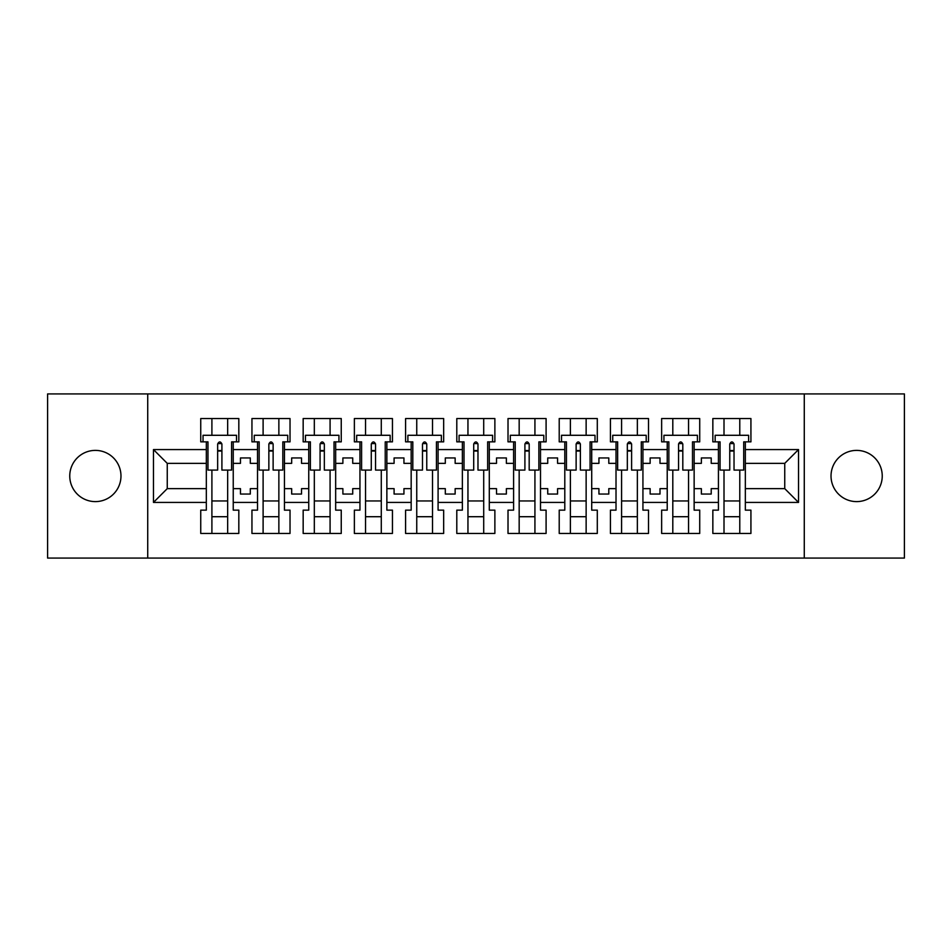 <?xml version="1.0" encoding="UTF-8"?>
<svg xmlns="http://www.w3.org/2000/svg" width="952" height="952" viewBox="0 0 952 952"><rect width="100%" height="100%" fill="white"/><g stroke="black" fill="none" stroke-linecap="round" stroke-linejoin="round"><path stroke-width="1.43" d="M856.633 450.391A25.609 25.609 0 0 0 831.025 476A25.609 25.609 0 0 0 856.633 501.609A25.609 25.609 0 0 0 882.242 476A25.609 25.609 0 0 0 856.633 450.391M95.367 450.391A25.609 25.609 0 0 0 69.758 476A25.609 25.609 0 0 0 95.367 501.609A25.609 25.609 0 0 0 120.975 476A25.609 25.609 0 0 0 95.367 450.391M804.273 393.926L47.6 393.926L47.6 558.074L904.4 558.074L904.4 393.926L804.273 393.926L804.273 558.074M694.139 488.638L701.362 488.638L701.362 494.052L711.215 494.052L711.215 488.638L718.427 488.638L718.427 463.362L711.215 463.362L711.215 457.948L701.362 457.948L701.362 463.362L694.139 463.362L694.139 502.43L718.427 502.43L718.427 510.141L712.846 510.141L712.846 533.453L750.926 533.453L750.926 510.141L745.345 510.141L745.345 488.638L784.745 488.638L784.745 463.362L745.345 463.362L745.345 488.638M642.933 488.638L650.145 488.638L650.145 494.052L659.998 494.052L659.998 488.638L667.221 488.638L667.221 463.362L659.998 463.362L659.998 457.948L650.145 457.948L650.145 463.362L642.933 463.362L642.933 502.43L667.221 502.43L667.221 510.141L661.64 510.141L661.64 533.453L699.72 533.453L699.72 510.141L694.139 510.141L694.139 502.43M591.716 488.638L598.939 488.638L598.939 494.052L608.792 494.052L608.792 488.638L616.015 488.638L616.015 463.362L608.792 463.362L608.792 457.948L598.939 457.948L598.939 463.362L591.716 463.362L591.716 502.43L616.015 502.43L616.015 510.141L610.434 510.141L610.434 533.453L648.514 533.453L648.514 510.141L642.933 510.141L642.933 502.43M540.51 488.638L547.733 488.638L547.733 494.052L557.574 494.052L557.574 488.638L564.798 488.638L564.798 463.362L557.574 463.362L557.574 457.948L547.733 457.948L547.733 463.362L540.51 463.362L540.51 502.43L564.798 502.43L564.798 510.141L559.217 510.141L559.217 533.453L597.297 533.453L597.297 510.141L591.716 510.141L591.716 502.43M489.292 488.638L496.516 488.638L496.516 494.052L506.369 494.052L506.369 488.638L513.592 488.638L513.592 463.362L506.369 463.362L506.369 457.948L496.516 457.948L496.516 463.362L489.292 463.362L489.292 502.43L513.592 502.43L513.592 510.141L508.011 510.141L508.011 533.453L546.091 533.453L546.091 510.141L540.51 510.141L540.51 502.43M438.087 488.638L445.31 488.638L445.31 494.052L455.151 494.052L455.151 488.638L462.375 488.638L462.375 463.362L455.151 463.362L455.151 457.948L445.31 457.948L445.31 463.362L438.087 463.362L438.087 502.43L462.375 502.43L462.375 510.141L456.793 510.141L456.793 533.453L494.873 533.453L494.873 510.141L489.292 510.141L489.292 502.43M386.869 488.638L394.092 488.638L394.092 494.052L403.945 494.052L403.945 488.638L411.169 488.638L411.169 463.362L403.945 463.362L403.945 457.948L394.092 457.948L394.092 463.362L386.869 463.362L386.869 502.43L411.169 502.43L411.169 510.141L405.588 510.141L405.588 533.453L443.668 533.453L443.668 510.141L438.087 510.141L438.087 502.43M335.663 488.638L342.887 488.638L342.887 494.052L352.728 494.052L352.728 488.638L359.951 488.638L359.951 463.362L352.728 463.362L352.728 457.948L342.887 457.948L342.887 463.362L335.663 463.362L335.663 502.43L359.951 502.43L359.951 510.141L354.37 510.141L354.37 533.453L392.45 533.453L392.45 510.141L386.869 510.141L386.869 502.43M284.446 488.638L291.669 488.638L291.669 494.052L301.522 494.052L301.522 488.638L308.745 488.638L308.745 463.362L301.522 463.362L301.522 457.948L291.669 457.948L291.669 463.362L284.446 463.362L284.446 502.43L308.745 502.43L308.745 510.141L303.164 510.141L303.164 533.453L341.244 533.453L341.244 510.141L335.663 510.141L335.663 502.43M233.24 488.638L240.463 488.638L240.463 494.052L250.305 494.052L250.305 488.638L257.528 488.638L257.528 463.362L250.305 463.362L250.305 457.948L240.463 457.948L240.463 463.362L233.24 463.362L233.24 502.43L257.528 502.43L257.528 510.141L251.947 510.141L251.947 533.453L290.027 533.453L290.027 510.141L284.446 510.141L284.446 502.43M147.727 558.074L147.727 393.926M284.446 463.362L284.446 449.57L308.745 449.57L308.745 463.362M335.663 463.362L335.663 441.859L341.244 441.859L341.244 418.547L303.164 418.547L303.164 441.859L308.745 441.859L308.745 449.57M335.663 449.57L359.951 449.57L359.951 463.362M386.869 463.362L386.869 441.859L392.45 441.859L392.45 418.547L354.37 418.547L354.37 441.859L359.951 441.859L359.951 449.57M386.869 449.57L411.169 449.57L411.169 463.362M438.087 463.362L438.087 441.859L443.668 441.859L443.668 418.547L405.588 418.547L405.588 441.859L411.169 441.859L411.169 449.57M438.087 449.57L462.375 449.57L462.375 463.362M489.292 463.362L489.292 441.859L494.873 441.859L494.873 418.547L456.793 418.547L456.793 441.859L462.375 441.859L462.375 449.57M489.292 449.57L513.592 449.57L513.592 463.362M540.51 463.362L540.51 441.859L546.091 441.859L546.091 418.547L508.011 418.547L508.011 441.859L513.592 441.859L513.592 449.57M540.51 449.57L564.798 449.57L564.798 463.362M591.716 463.362L591.716 441.859L597.297 441.859L597.297 418.547L559.217 418.547L559.217 441.859L564.798 441.859L564.798 449.57M591.716 449.57L616.015 449.57L616.015 463.362M642.933 463.362L642.933 441.859L648.514 441.859L648.514 418.547L610.434 418.547L610.434 441.859L616.015 441.859L616.015 449.57M642.933 449.57L667.221 449.57L667.221 463.362M694.139 463.362L694.139 441.859L699.72 441.859L699.72 418.547L661.64 418.547L661.64 441.859L667.221 441.859L667.221 449.57M694.139 449.57L718.427 449.57L718.427 463.362M745.345 463.362L745.345 441.859L750.926 441.859L750.926 418.547L712.846 418.547L712.846 441.859L718.427 441.859L718.427 449.57M745.345 449.57L798.526 449.57L798.526 502.43L745.345 502.43M206.322 488.638L206.322 463.362L167.255 463.362L167.255 488.638L206.322 488.638L206.322 510.141L200.741 510.141L200.741 533.453L238.821 533.453L238.821 510.141L233.24 510.141L233.24 502.43M206.322 502.43L153.474 502.43L153.474 449.57L206.322 449.57L206.322 463.362M233.24 463.362L233.24 441.859L238.821 441.859L238.821 418.547L200.741 418.547L200.741 441.859L206.322 441.859L206.322 449.57M233.24 449.57L257.528 449.57L257.528 463.362M284.446 449.57L284.446 441.859L290.027 441.859L290.027 418.547L251.947 418.547L251.947 441.859L257.528 441.859L257.528 449.57M718.427 488.638L718.427 502.43M667.221 488.638L667.221 502.43M616.015 488.638L616.015 502.43M564.798 488.638L564.798 502.43M513.592 488.638L513.592 502.43M462.375 488.638L462.375 502.43M411.169 488.638L411.169 502.43M359.951 488.638L359.951 502.43M308.745 488.638L308.745 502.43M257.528 488.638L257.528 502.43M167.255 488.638L153.474 502.43M153.474 449.57L167.255 463.362M784.745 488.638L798.526 502.43M798.526 449.57L784.745 463.362M217.651 451.046L221.911 451.046M211.903 500.954L227.659 500.954M211.903 516.71L227.659 516.71M211.903 418.547L211.903 435.29L227.659 435.29L227.659 418.547M211.903 533.453L211.903 470.086M227.659 533.453L227.659 470.086M268.857 451.046L273.129 451.046M263.109 500.954L278.865 500.954M263.109 516.71L278.865 516.71M263.109 418.547L263.109 435.29L278.865 435.29L278.865 418.547M263.109 533.453L263.109 470.086M278.865 533.453L278.865 470.086M320.074 451.046L324.334 451.046M314.327 500.954L330.082 500.954M314.327 516.71L330.082 516.71M314.327 418.547L314.327 435.29L330.082 435.29L330.082 418.547M314.327 533.453L314.327 470.086M330.082 533.453L330.082 470.086M371.28 451.046L375.552 451.046M365.532 500.954L381.288 500.954M365.532 516.71L381.288 516.71M365.532 418.547L365.532 435.29L381.288 435.29L381.288 418.547M365.532 533.453L365.532 470.086M381.288 533.453L381.288 470.086M422.486 451.046L426.758 451.046M416.75 500.954L432.505 500.954M416.75 516.71L432.505 516.71M416.75 418.547L416.75 435.29L432.505 435.29L432.505 418.547M416.75 533.453L416.75 470.086M432.505 533.453L432.505 470.086M473.703 451.046L477.975 451.046M467.956 500.954L483.711 500.954M467.956 516.71L483.711 516.71M467.956 418.547L467.956 435.29L483.711 435.29L483.711 418.547M467.956 533.453L467.956 470.086M483.711 533.453L483.711 470.086M524.909 451.046L529.181 451.046M519.173 500.954L534.929 500.954M519.173 516.71L534.929 516.71M519.173 418.547L519.173 435.29L534.929 435.29L534.929 418.547M519.173 533.453L519.173 470.086M534.929 533.453L534.929 470.086M576.127 451.046L580.387 451.046M570.379 500.954L586.135 500.954M570.379 516.71L586.135 516.71M570.379 418.547L570.379 435.29L586.135 435.29L586.135 418.547M570.379 533.453L570.379 470.086M586.135 533.453L586.135 470.086M627.332 451.046L631.604 451.046M621.585 500.954L637.352 500.954M621.585 516.71L637.352 516.71M621.585 418.547L621.585 435.29L637.352 435.29L637.352 418.547M621.585 533.453L621.585 470.086M637.352 533.453L637.352 470.086M678.55 451.046L682.81 451.046M672.802 500.954L688.558 500.954M672.802 516.71L688.558 516.71M672.802 418.547L672.802 435.29L688.558 435.29L688.558 418.547M672.802 533.453L672.802 470.086M688.558 533.453L688.558 470.086M729.756 451.046L734.028 451.046M724.008 500.954L739.775 500.954M724.008 516.71L739.775 516.71M724.008 418.547L724.008 435.29L739.775 435.29L739.775 418.547M724.008 533.453L724.008 470.086M739.775 533.453L739.775 470.086M217.651 450.558L221.911 450.558L217.651 450.558M206.322 441.859L207.964 441.859L207.964 470.086L217.651 470.086L217.651 443.989C219.067 441.24 220.495 441.24 221.911 443.989L221.911 470.086L231.598 470.086L231.598 441.859L233.24 441.859M221.911 444.072A2.13 0.869 -0 0 0 221.542 443.584L218.02 443.584A2.13 0.869 -0 0 0 217.651 444.072M236.524 441.859L236.524 435.29L203.038 435.29L203.038 441.859M268.857 450.558L273.129 450.558L268.857 450.558M257.528 441.859L259.17 441.859L259.17 470.086L268.857 470.086L268.857 443.989C270.285 441.24 271.701 441.24 273.129 443.989L273.129 470.086L282.815 470.086L282.815 441.859L284.446 441.859M273.129 444.072A2.13 0.869 -0 0 0 272.76 443.584L269.226 443.584A2.13 0.869 -0 0 0 268.857 444.072M287.73 441.859L287.73 435.29L254.255 435.29L254.255 441.859M320.074 450.558L324.334 450.558L320.074 450.558M308.745 441.859L310.388 441.859L310.388 470.086L320.074 470.086L320.074 443.989C321.49 441.24 322.918 441.24 324.334 443.989L324.334 470.086L334.021 470.086L334.021 441.859L335.663 441.859M324.334 444.072A2.13 0.869 -0 0 0 323.966 443.584L320.443 443.584A2.13 0.869 -0 0 0 320.074 444.072M338.948 441.859L338.948 435.29L305.461 435.29L305.461 441.859M371.28 450.558L375.552 450.558L371.28 450.558M359.951 441.859L361.593 441.859L361.593 470.086L371.28 470.086L371.28 443.989C372.696 441.24 374.124 441.24 375.552 443.989L375.552 470.086L385.227 470.086L385.227 441.859L386.869 441.859M375.552 444.072A2.13 0.869 -0 0 0 375.183 443.584L371.649 443.584A2.13 0.869 -0 0 0 371.28 444.072M390.153 441.859L390.153 435.29L356.667 435.29L356.667 441.859M422.486 450.558L426.758 450.558L422.486 450.558M411.169 441.859L412.811 441.859L412.811 470.086L422.486 470.086L422.486 443.989C423.914 441.24 425.33 441.24 426.758 443.989L426.758 470.086L436.444 470.086L436.444 441.859L438.087 441.859M426.758 444.072A2.13 0.869 -0 0 0 426.389 443.584L422.855 443.584A2.13 0.869 -0 0 0 422.486 444.072M441.371 441.859L441.371 435.29L407.884 435.29L407.884 441.859M473.703 450.558L477.975 450.558L473.703 450.558M462.375 441.859L464.017 441.859L464.017 470.086L473.703 470.086L473.703 443.989C475.119 441.24 476.547 441.24 477.975 443.989L477.975 470.086L487.65 470.086L487.65 441.859L489.292 441.859M477.975 444.072A2.13 0.869 -0 0 0 477.606 443.584L474.072 443.584A2.13 0.869 -0 0 0 473.703 444.072M492.577 441.859L492.577 435.29L459.09 435.29L459.09 441.859M524.909 450.558L529.181 450.558L524.909 450.558M513.592 441.859L515.234 441.859L515.234 470.086L524.909 470.086L524.909 443.989C526.337 441.24 527.753 441.24 529.181 443.989L529.181 470.086L538.868 470.086L538.868 441.859L540.51 441.859M529.181 444.072A2.13 0.869 -0 0 0 528.812 443.584L525.278 443.584A2.13 0.869 -0 0 0 524.909 444.072M543.794 441.859L543.794 435.29L510.308 435.29L510.308 441.859M576.127 450.558L580.387 450.558L576.127 450.558M564.798 441.859L566.44 441.859L566.44 470.086L576.127 470.086L576.127 443.989C577.543 441.24 578.971 441.24 580.387 443.989L580.387 470.086L590.073 470.086L590.073 441.859L591.716 441.859M580.387 444.072A2.13 0.869 -0 0 0 580.018 443.584L576.495 443.584A2.13 0.869 -0 0 0 576.127 444.072M595 441.859L595 435.29L561.513 435.29L561.513 441.859M627.332 450.558L631.604 450.558L627.332 450.558M616.015 441.859L617.646 441.859L617.646 470.086L627.332 470.086L627.332 443.989C628.76 441.24 630.176 441.24 631.604 443.989L631.604 470.086L641.291 470.086L641.291 441.859L642.933 441.859M631.604 444.072A2.13 0.869 -0 0 0 631.236 443.584L627.701 443.584A2.13 0.869 -0 0 0 627.332 444.072M646.206 441.859L646.206 435.29L612.731 435.29L612.731 441.859M678.55 450.558L682.81 450.558L678.55 450.558M667.221 441.859L668.863 441.859L668.863 470.086L678.55 470.086L678.55 443.989C679.966 441.24 681.394 441.24 682.81 443.989L682.81 470.086L692.497 470.086L692.497 441.859L694.139 441.859M682.81 444.072A2.13 0.869 -0 0 0 682.441 443.584L678.919 443.584A2.13 0.869 -0 0 0 678.55 444.072M697.423 441.859L697.423 435.29L663.937 435.29L663.937 441.859M729.756 450.558L734.028 450.558L729.756 450.558M718.427 441.859L720.069 441.859L720.069 470.086L729.756 470.086L729.756 443.989C731.184 441.24 732.6 441.24 734.028 443.989L734.028 470.086L743.714 470.086L743.714 441.859L745.345 441.859M734.028 444.072A2.13 0.869 -0 0 0 733.659 443.584L730.124 443.584A2.13 0.869 -0 0 0 729.756 444.072M748.629 441.859L748.629 435.29L715.154 435.29L715.154 441.859"/></g></svg>
